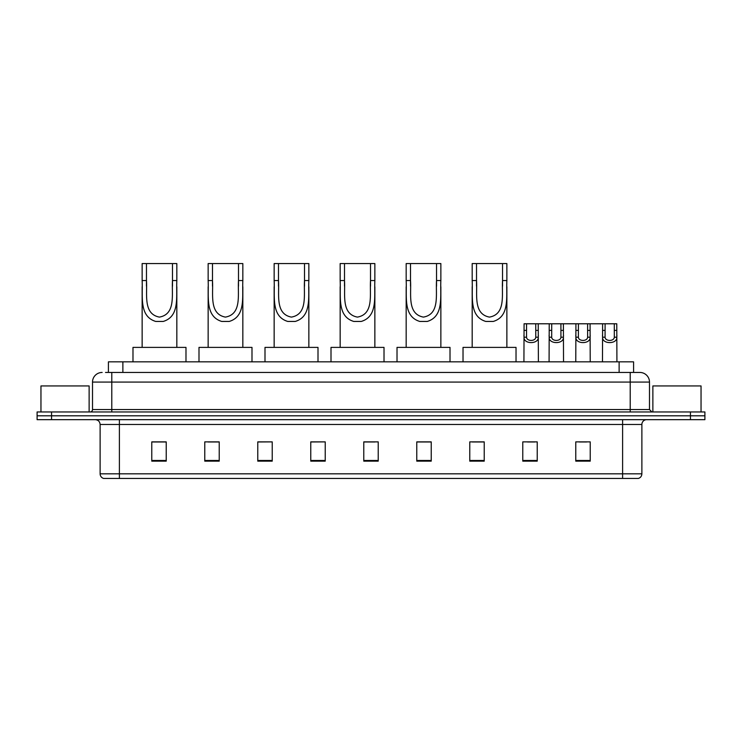<?xml version="1.0" encoding="UTF-8"?>
<svg xmlns="http://www.w3.org/2000/svg" width="742" height="742" viewBox="0 0 742 742"><rect width="100%" height="100%" fill="white"/><g stroke="black" fill="none" stroke-linecap="round" stroke-linejoin="round"><path stroke-width="1.11" d="M105.522 372.447L111.782 372.447L105.522 372.447L108.415 372.447L108.415 361.846L633.585 361.846L633.585 372.447M102.146 372.447A9.637 9.637 0 0 0 92.509 382.084L92.509 409.547A2.412 2.412 0 0 1 90.097 411.958M649.491 382.084L111.782 382.084L111.782 372.447L639.854 372.447A9.637 9.637 0 0 1 649.491 382.084L649.491 409.547L651.903 411.958M51.55 411.958L37.1 411.958L37.1 415.808L51.55 415.808L37.1 415.808L37.1 419.666L51.55 419.666L51.55 415.808L690.45 415.808L51.55 415.808L51.55 411.958L690.45 411.958L690.45 415.808L704.9 415.808L690.45 415.808L690.45 419.666L51.55 419.666M704.9 411.958L704.9 415.808L704.9 411.958L690.45 411.958M639.706 372.447L636.478 372.447M638.166 478.442L103.834 478.442M103.592 478.442A4.814 4.814 0 0 1 100.124 473.823L119.397 473.823L119.397 478.442L622.603 478.442L622.603 473.823L641.876 473.823L641.876 424.48A4.814 4.814 0 0 1 646.699 419.666M100.124 473.823L100.124 424.48C99.836 421.558 98.232 419.953 95.301 419.666M590.224 461.144L590.224 441.88L575.773 441.88L575.773 461.144L590.224 461.144M537.227 461.144L537.227 441.88L522.776 441.88L522.776 461.144L537.227 461.144M484.229 461.144L484.229 441.88L469.769 441.88L469.769 461.144L484.229 461.144M431.232 461.144L431.232 441.88L416.772 441.88L416.772 461.144L431.232 461.144M166.227 461.144L166.227 441.88L151.776 441.88L151.776 461.144L166.227 461.144M219.224 461.144L219.224 441.88L204.773 441.88L204.773 461.144L219.224 461.144M272.231 461.144L272.231 441.88L257.771 441.88L257.771 461.144L272.231 461.144M325.228 461.144L325.228 441.88L310.768 441.88L310.768 461.144L325.228 461.144M378.225 461.144L378.225 441.88L363.775 441.88L363.775 461.144L378.225 461.144M704.9 419.666L704.9 415.808L704.9 419.666L690.45 419.666M622.603 478.442L638.027 478.442M472.181 441.972L484.229 441.972M527.543 441.972L534.769 441.972M579.391 441.972L586.616 441.972M325.228 441.88L310.768 441.972L325.228 441.88M272.231 441.88L257.771 441.972L272.231 441.88M208.15 441.972L219.224 441.972M363.775 441.972L374.858 441.972M166.227 441.972L151.776 441.972M431.232 441.972L416.772 441.972M89.133 411.958L89.133 385.933L40.958 385.933L40.958 411.958M146.471 263.558L176.828 263.558L176.828 280.559C176.049 296.42 180.083 316.352 163.231 321.444L155.727 321.444C138.865 316.333 142.918 296.373 142.139 280.559L142.139 263.558L146.471 263.558L146.471 286.143M142.139 280.559L146.471 280.559C147.398 294.212 142.928 313.987 159.391 317.103C176.058 314.191 171.569 294.296 172.487 280.559L172.487 263.558M176.828 280.559L172.487 280.559L172.487 286.208M142.139 286.755L142.139 347.395M176.828 286.792L176.828 347.395M185.982 361.846L185.982 347.395L132.985 347.395L132.985 361.846M212.481 263.558L242.838 263.558L242.838 280.559C242.059 296.42 246.094 316.352 229.241 321.444L221.737 321.444C204.875 316.333 208.929 296.373 208.15 280.559L208.15 263.558L212.481 263.558L212.481 286.143M208.15 280.559L212.481 280.559C213.408 294.212 208.938 313.987 225.392 317.103C242.068 314.191 237.579 294.296 238.497 280.559L238.497 263.558M242.838 280.559L238.497 280.559L238.497 286.208M208.15 286.755L208.15 347.395M242.838 286.792L242.838 347.395M251.992 361.846L251.992 347.395L198.995 347.395L198.995 361.846M278.491 263.558L308.848 263.558L308.848 280.559C308.069 296.42 312.104 316.352 295.251 321.444L287.748 321.444C270.886 316.333 274.939 296.373 274.15 280.559L274.15 263.558L278.491 263.558L278.491 286.143M274.15 280.559L278.491 280.559C279.419 294.212 274.948 313.987 291.402 317.103C308.078 314.191 303.589 294.296 304.508 280.559L304.508 263.558M308.848 280.559L304.508 280.559L304.508 286.208M274.15 286.755L274.15 347.395M308.848 286.792L308.848 347.395M318.003 361.846L318.003 347.395L264.996 347.395L264.996 361.846M344.501 263.558L374.858 263.558L374.858 280.559C374.07 296.42 378.114 316.352 361.261 321.444L353.758 321.444C336.896 316.333 340.949 296.373 340.161 280.559L340.161 263.558L344.501 263.558L344.501 286.143M340.161 280.559L344.501 280.559C345.429 294.212 340.958 313.987 357.412 317.103C374.089 314.191 369.59 294.296 370.518 280.559L370.518 263.558M374.858 280.559L370.518 280.559L370.518 286.208M340.161 286.755L340.161 347.395M374.858 286.792L374.858 347.395M384.013 361.846L384.013 347.395L331.006 347.395L331.006 361.846M410.512 263.558L440.859 263.558L440.859 280.559C440.08 296.42 444.124 316.352 427.271 321.444L419.768 321.444C402.906 316.333 406.959 296.373 406.171 280.559L406.171 263.558L410.512 263.558L410.512 286.143M406.171 280.559L410.512 280.559C411.439 294.212 406.968 313.987 423.422 317.103C440.089 314.191 435.6 294.296 436.528 280.559L436.528 263.558M440.859 280.559L436.528 280.559L436.528 286.208M406.171 286.755L406.171 347.395M440.859 286.792L440.859 347.395M450.014 361.846L450.014 347.395L397.016 347.395L397.016 361.846M476.522 263.558L506.869 263.558L506.869 280.559C506.09 296.42 510.134 316.352 493.282 321.444L485.778 321.444C468.907 316.333 472.969 296.373 472.181 280.559L472.181 263.558L476.522 263.558L476.522 286.143M472.181 280.559L476.522 280.559C477.449 294.212 472.979 313.987 489.432 317.103C506.1 314.191 501.611 294.296 502.538 280.559L502.538 263.558M506.869 280.559L502.538 280.559L502.538 286.208M472.181 286.755L472.181 347.395M506.869 286.792L506.869 347.395M516.024 361.846L516.024 347.395L463.027 347.395L463.027 361.846M701.042 411.958L701.042 385.933L652.867 385.933L652.867 411.958M526.56 323.781L526.542 337.202C526.709 341.487 535.603 341.487 535.77 337.202L535.752 323.781L524.075 323.781L523.926 361.846M535.752 323.781L538.238 323.781L538.386 361.846M538.386 335.467L538.247 337.202C538.831 344.381 523.481 344.381 524.065 337.202L523.926 335.467M551.714 323.781L551.686 337.202C551.862 341.487 560.757 341.487 560.924 337.202L560.906 323.781L549.228 323.781L549.08 361.846M560.906 323.781L563.391 323.781L563.53 361.846M563.53 335.467L563.401 337.202C563.976 344.381 548.635 344.381 549.21 337.202L549.08 335.467M578.408 323.781L578.38 337.202C578.547 341.487 587.451 341.487 587.618 337.202L587.599 323.781L575.922 323.781L575.773 361.846M587.599 323.781L590.085 323.781L590.224 361.846M590.224 335.467L590.094 337.202C590.669 344.381 575.328 344.381 575.903 337.202L575.773 335.467M605.101 323.781L605.073 337.202C605.24 341.487 614.144 341.487 614.311 337.202L614.293 323.781L602.615 323.781L602.467 361.846M614.293 323.781L616.778 323.781L616.917 361.846M616.917 335.467L616.788 337.202C617.363 344.381 602.022 344.381 602.597 337.202L602.467 335.467M538.238 323.781L549.228 323.781M563.391 323.781L575.922 323.781M590.085 323.781L602.615 323.781M122.875 372.447L122.875 361.846M619.125 372.447L619.125 361.846M111.782 411.958L111.782 382.084L92.509 382.084M92.509 409.547L649.491 409.547M630.218 372.447L630.218 411.958M622.603 419.666L622.603 424.48L100.124 424.48M641.876 424.48L622.603 424.48L622.603 473.823L119.397 473.823L119.397 419.666M378.225 460.476L363.775 460.476M325.228 460.476L310.768 460.476M272.231 460.476L257.771 460.476M219.224 460.476L204.773 460.476M166.227 460.476L151.776 460.476M431.232 460.476L416.772 460.476M484.229 460.476L469.769 460.476M537.227 460.476L522.776 460.476M590.224 460.476L575.773 460.476M155.727 321.444L163.231 321.444M221.737 321.444L229.241 321.444M287.748 321.444L295.251 321.444M353.758 321.444L361.261 321.444M419.768 321.444L427.271 321.444M485.778 321.444L493.282 321.444M538.247 337.202L535.77 337.202M526.542 337.202L524.065 337.202M526.56 330.394L524.075 330.394M538.238 330.394L535.752 330.394M563.401 337.202L560.924 337.202M551.686 337.202L549.21 337.202M551.714 330.394L549.228 330.394M563.391 330.394L560.906 330.394M590.094 337.202L587.618 337.202M578.38 337.202L575.903 337.202M578.408 330.394L575.922 330.394M590.085 330.394L587.599 330.394M616.788 337.202L614.311 337.202M605.073 337.202L602.597 337.202M605.101 330.394L602.615 330.394M616.778 330.394L614.293 330.394M638.408 478.442C640.587 477.672 641.747 476.132 641.876 473.823"/></g></svg>
